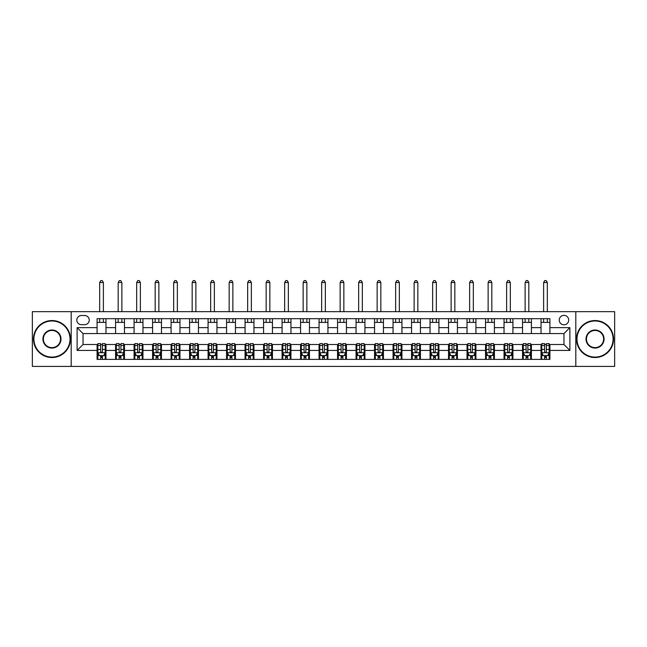 <?xml version="1.0" encoding="UTF-8"?>
<svg xmlns="http://www.w3.org/2000/svg" width="647" height="647" viewBox="0 0 647 647"><rect width="100%" height="100%" fill="white"/><g stroke="black" fill="none" stroke-linecap="round" stroke-linejoin="round"><path stroke-width="0.97" d="M563.966 315.364A4.739 4.739 0 0 0 559.234 320.095A4.739 4.739 0 0 0 563.966 324.834A4.739 4.739 0 0 0 568.705 320.095A4.739 4.739 0 0 0 563.966 315.364M575.806 366.412L614.65 366.412L614.65 311.66L575.806 311.66L575.806 366.412L71.194 366.412L71.194 311.66L32.35 311.66L32.35 366.412L71.194 366.412M81.409 324.681L84.66 324.681A4.586 4.586 0 0 0 89.246 320.095A4.586 4.586 0 0 0 84.66 315.51L81.409 315.51A4.586 4.586 0 0 0 76.815 320.095A4.586 4.586 0 0 0 81.409 324.681M575.806 311.66L71.194 311.66M97.09 350.431L77.114 350.431L77.114 327.641L97.09 327.641L97.09 333.561L83.034 333.561L83.034 344.511L97.09 344.511L97.09 359.384L549.91 359.384L549.91 344.511L563.966 344.511L563.966 333.561L549.91 333.561L549.91 327.641L569.886 327.641L569.886 350.431L549.91 350.431M549.91 327.641L549.91 318.688L97.09 318.688L97.09 327.641M541.029 318.688L541.029 333.561L549.91 333.561M541.029 333.561L97.09 333.561M97.09 344.511L97.834 344.511M100.641 344.511L102.42 344.511M105.226 344.511L105.971 344.511L105.971 359.384M116.331 344.511L105.971 344.511M119.137 344.511L120.916 344.511M123.731 344.511L124.467 344.511L124.467 359.384M134.827 344.511L124.467 344.511M137.641 344.511L139.412 344.511M142.227 344.511L142.963 344.511L142.963 359.384M153.323 344.511L142.963 344.511M156.137 344.511L157.908 344.511M160.723 344.511L161.459 344.511L161.459 359.384M171.819 344.511L161.459 344.511M174.633 344.511L176.405 344.511M179.219 344.511L179.963 344.511L179.963 359.384M190.315 344.511L179.963 344.511M193.13 344.511L194.909 344.511M197.715 344.511L198.459 344.511L198.459 359.384M208.819 344.511L198.459 344.511M211.626 344.511L213.405 344.511M216.211 344.511L216.955 344.511L216.955 359.384M227.315 344.511L216.955 344.511M230.122 344.511L231.901 344.511M234.715 344.511L235.451 344.511L235.451 359.384M245.811 344.511L235.451 344.511M248.626 344.511L250.397 344.511M253.212 344.511L253.947 344.511L253.947 359.384M264.308 344.511L253.947 344.511M267.122 344.511L268.893 344.511M271.708 344.511L272.444 344.511L272.444 359.384M282.804 344.511L272.444 344.511M285.618 344.511L287.389 344.511M290.204 344.511L290.948 344.511L290.948 359.384M301.3 344.511L290.948 344.511M304.114 344.511L305.894 344.511M308.7 344.511L309.444 344.511L309.444 359.384M319.804 344.511L309.444 344.511M322.61 344.511L324.39 344.511M327.196 344.511L327.94 344.511L327.94 359.384M338.3 344.511L327.94 344.511M341.106 344.511L342.886 344.511M345.7 344.511L346.436 344.511L346.436 359.384M356.796 344.511L346.436 344.511M359.611 344.511L361.382 344.511M364.196 344.511L364.932 344.511L364.932 359.384M375.292 344.511L364.932 344.511M378.107 344.511L379.878 344.511M382.692 344.511L383.428 344.511L383.428 359.384M393.788 344.511L383.428 344.511M396.603 344.511L398.374 344.511M401.189 344.511L401.933 344.511L401.933 359.384M412.285 344.511L401.933 344.511M415.099 344.511L416.878 344.511M419.685 344.511L420.429 344.511L420.429 359.384M430.789 344.511L420.429 344.511M433.595 344.511L435.374 344.511M438.181 344.511L438.925 344.511L438.925 359.384M449.285 344.511L438.925 344.511M452.091 344.511L453.87 344.511M456.685 344.511L457.421 344.511L457.421 359.384M467.781 344.511L457.421 344.511M470.595 344.511L472.367 344.511M475.181 344.511L475.917 344.511L475.917 359.384M486.277 344.511L475.917 344.511M489.092 344.511L490.863 344.511M493.677 344.511L494.413 344.511L494.413 359.384M504.773 344.511L494.413 344.511M507.588 344.511L509.359 344.511M512.173 344.511L512.917 344.511L512.917 359.384M523.269 344.511L512.917 344.511M526.084 344.511L527.863 344.511M530.669 344.511L531.413 344.511L531.413 359.384M541.774 344.511L531.413 344.511M544.58 344.511L546.359 344.511M549.166 344.511L549.91 344.511M105.971 318.688L105.971 333.561M97.09 322.392L105.971 322.392M97.09 355.688L97.834 355.688M100.641 355.688L102.42 355.688M105.226 355.688L105.971 355.688M115.587 344.511L115.587 359.384M115.587 318.688L115.587 333.561M124.467 318.688L124.467 333.561M115.587 322.392L124.467 322.392M115.587 355.688L116.331 355.688M119.137 355.688L120.916 355.688M123.731 355.688L124.467 355.688M134.083 344.511L134.083 359.384M134.083 355.688L134.827 355.688M137.641 355.688L139.412 355.688M142.227 355.688L142.963 355.688M134.083 318.688L134.083 333.561M142.963 318.688L142.963 333.561M134.083 322.392L142.963 322.392M152.587 344.511L152.587 359.384M152.587 355.688L153.323 355.688M156.137 355.688L157.908 355.688M160.723 355.688L161.459 355.688M152.587 318.688L152.587 333.561M161.459 318.688L161.459 333.561M152.587 322.392L161.459 322.392M171.083 344.511L171.083 359.384M171.083 355.688L171.819 355.688M174.633 355.688L176.405 355.688M179.219 355.688L179.963 355.688M171.083 318.688L171.083 333.561M179.963 318.688L179.963 333.561M171.083 322.392L179.963 322.392M189.579 344.511L189.579 359.384M189.579 355.688L190.315 355.688M193.13 355.688L194.909 355.688M197.715 355.688L198.459 355.688M189.579 318.688L189.579 333.561M198.459 318.688L198.459 333.561M189.579 322.392L198.459 322.392M208.075 344.511L208.075 359.384M208.075 355.688L208.819 355.688M211.626 355.688L213.405 355.688M216.211 355.688L216.955 355.688M208.075 318.688L208.075 333.561M216.955 318.688L216.955 333.561M208.075 322.392L216.955 322.392M226.571 344.511L226.571 359.384M226.571 355.688L227.315 355.688M230.122 355.688L231.901 355.688M234.715 355.688L235.451 355.688M226.571 318.688L226.571 333.561M235.451 318.688L235.451 333.561M226.571 322.392L235.451 322.392M245.067 344.511L245.067 359.384M245.067 355.688L245.811 355.688M248.626 355.688L250.397 355.688M253.212 355.688L253.947 355.688M245.067 318.688L245.067 333.561M253.947 318.688L253.947 333.561M245.067 322.392L253.947 322.392M263.572 344.511L263.572 359.384M263.572 355.688L264.308 355.688M267.122 355.688L268.893 355.688M271.708 355.688L272.444 355.688M263.572 318.688L263.572 333.561M272.444 318.688L272.444 333.561M263.572 322.392L272.444 322.392M282.068 344.511L282.068 359.384M282.068 355.688L282.804 355.688M285.618 355.688L287.389 355.688M290.204 355.688L290.948 355.688M282.068 318.688L282.068 333.561M290.948 318.688L290.948 333.561M282.068 322.392L290.948 322.392M300.564 344.511L300.564 359.384M300.564 355.688L301.3 355.688M304.114 355.688L305.894 355.688M308.7 355.688L309.444 355.688M300.564 318.688L300.564 333.561M309.444 318.688L309.444 333.561M300.564 322.392L309.444 322.392M319.06 344.511L319.06 359.384M319.06 355.688L319.804 355.688M322.61 355.688L324.39 355.688M327.196 355.688L327.94 355.688M319.06 318.688L319.06 333.561M327.94 318.688L327.94 333.561M319.06 322.392L327.94 322.392M337.556 344.511L337.556 359.384M337.556 355.688L338.3 355.688M341.106 355.688L342.886 355.688M345.7 355.688L346.436 355.688M337.556 318.688L337.556 333.561M346.436 318.688L346.436 333.561M337.556 322.392L346.436 322.392M356.052 344.511L356.052 359.384M356.052 355.688L356.796 355.688M359.611 355.688L361.382 355.688M364.196 355.688L364.932 355.688M356.052 318.688L356.052 333.561M364.932 318.688L364.932 333.561M356.052 322.392L364.932 322.392M374.556 344.511L374.556 359.384M374.556 355.688L375.292 355.688M378.107 355.688L379.878 355.688M382.692 355.688L383.428 355.688M374.556 318.688L374.556 333.561M383.428 318.688L383.428 333.561M374.556 322.392L383.428 322.392M393.053 344.511L393.053 359.384M393.053 355.688L393.788 355.688M396.603 355.688L398.374 355.688M401.189 355.688L401.933 355.688M393.053 318.688L393.053 333.561M401.933 318.688L401.933 333.561M393.053 322.392L401.933 322.392M411.549 344.511L411.549 359.384M411.549 355.688L412.285 355.688M415.099 355.688L416.878 355.688M419.685 355.688L420.429 355.688M411.549 318.688L411.549 333.561M420.429 318.688L420.429 333.561M411.549 322.392L420.429 322.392M430.045 344.511L430.045 359.384M430.045 355.688L430.789 355.688M433.595 355.688L435.374 355.688M438.181 355.688L438.925 355.688M430.045 318.688L430.045 333.561M438.925 318.688L438.925 333.561M430.045 322.392L438.925 322.392M448.541 344.511L448.541 359.384M448.541 355.688L449.285 355.688M452.091 355.688L453.87 355.688M456.685 355.688L457.421 355.688M448.541 318.688L448.541 333.561M457.421 318.688L457.421 333.561M448.541 322.392L457.421 322.392M467.037 344.511L467.037 359.384M467.037 355.688L467.781 355.688M470.595 355.688L472.367 355.688M475.181 355.688L475.917 355.688M467.037 318.688L467.037 333.561M475.917 318.688L475.917 333.561M467.037 322.392L475.917 322.392M485.541 344.511L485.541 359.384M485.541 355.688L486.277 355.688M489.092 355.688L490.863 355.688M493.677 355.688L494.413 355.688M485.541 318.688L485.541 333.561M494.413 318.688L494.413 333.561M485.541 322.392L494.413 322.392M504.037 344.511L504.037 359.384M504.037 355.688L504.773 355.688M507.588 355.688L509.359 355.688M512.173 355.688L512.917 355.688M504.037 318.688L504.037 333.561M512.917 318.688L512.917 333.561M504.037 322.392L512.917 322.392M522.533 344.511L522.533 359.384M522.533 355.688L523.269 355.688M526.084 355.688L527.863 355.688M530.669 355.688L531.413 355.688M522.533 318.688L522.533 333.561M531.413 318.688L531.413 333.561M522.533 322.392L531.413 322.392M541.029 344.511L541.029 359.384M541.029 355.688L541.774 355.688M544.58 355.688L546.359 355.688M549.166 355.688L549.91 355.688M541.029 322.392L549.91 322.392M83.034 333.561L77.114 327.641M83.034 344.511L77.114 350.431M569.886 327.641L563.966 333.561M569.886 350.431L563.966 344.511M100.641 357.459L102.42 357.459M97.834 345.482L100.641 345.482L100.641 343.622L97.834 343.622L97.834 352.655L99.314 355.615L103.746 355.615L105.226 352.655L105.226 343.622L102.42 343.622L102.42 345.482L105.226 345.482M105.226 352.655L105.226 359.384M97.834 352.655L97.834 359.384M102.42 355.615L102.42 359.384M100.641 359.384L100.641 355.615M100.641 345.482L100.641 351.539C101.231 352.68 101.822 352.68 102.42 351.539L102.42 345.482M103.383 322.392L103.383 318.688M103.383 311.66L103.383 282.513L99.678 282.513L99.678 311.66M99.678 322.392L99.678 318.688M99.678 282.513L100.795 280.588L102.266 280.588L103.383 282.513M119.137 357.459L120.916 357.459M116.331 345.482L119.137 345.482L119.137 343.622L116.331 343.622L116.331 352.655L117.811 355.615L122.251 355.615L123.731 352.655L123.731 343.622L120.916 343.622L120.916 345.482L123.731 345.482M123.731 352.655L123.731 359.384M116.331 352.655L116.331 359.384M120.916 355.615L120.916 359.384M119.137 359.384L119.137 355.615M119.137 345.482L119.137 351.539C119.727 352.68 120.326 352.68 120.916 351.539L120.916 345.482M121.879 322.392L121.879 318.688M121.879 311.66L121.879 282.513L118.175 282.513L118.175 311.66M118.175 322.392L118.175 318.688M118.175 282.513L119.291 280.588L120.771 280.588L121.879 282.513M137.641 357.459L139.412 357.459M134.827 345.482L137.641 345.482L137.641 343.622L134.827 343.622L134.827 352.655L136.307 355.615L140.747 355.615L142.227 352.655L142.227 343.622L139.412 343.622L139.412 345.482L142.227 345.482M142.227 352.655L142.227 359.384M134.827 352.655L134.827 359.384M139.412 355.615L139.412 359.384M137.641 359.384L137.641 355.615M137.641 345.482L137.641 351.539C138.232 352.68 138.822 352.68 139.412 351.539L139.412 345.482M140.375 322.392L140.375 318.688M140.375 311.66L140.375 282.513L136.679 282.513L136.679 311.66M136.679 322.392L136.679 318.688M136.679 282.513L137.787 280.588L139.267 280.588L140.375 282.513M156.137 357.459L157.908 357.459M153.323 345.482L156.137 345.482L156.137 343.622L153.323 343.622L153.323 352.655L154.803 355.615L159.243 355.615L160.723 352.655L160.723 343.622L157.908 343.622L157.908 345.482L160.723 345.482M160.723 352.655L160.723 359.384M153.323 352.655L153.323 359.384M157.908 355.615L157.908 359.384M156.137 359.384L156.137 355.615M156.137 345.482L156.137 351.539C156.728 352.68 157.318 352.68 157.908 351.539L157.908 345.482M158.871 322.392L158.871 318.688M158.871 311.66L158.871 282.513L155.175 282.513L155.175 311.66M155.175 322.392L155.175 318.688M155.175 282.513L156.283 280.588L157.763 280.588L158.871 282.513M174.633 357.459L176.405 357.459M171.819 345.482L174.633 345.482L174.633 343.622L171.819 343.622L171.819 352.655L173.299 355.615L177.739 355.615L179.219 352.655L179.219 343.622L176.405 343.622L176.405 345.482L179.219 345.482M179.219 352.655L179.219 359.384M171.819 352.655L171.819 359.384M176.405 355.615L176.405 359.384M174.633 359.384L174.633 355.615M174.633 345.482L174.633 351.539C175.224 352.68 175.814 352.68 176.405 351.539L176.405 345.482M177.367 322.392L177.367 318.688M177.367 311.66L177.367 282.513L173.671 282.513L173.671 311.66M173.671 322.392L173.671 318.688M173.671 282.513L174.779 280.588L176.259 280.588L177.367 282.513M51.954 320.985A18.051 18.051 0 0 0 33.903 339.036A18.051 18.051 0 0 0 51.954 357.087A18.051 18.051 0 0 0 70.013 339.036A18.051 18.051 0 0 0 51.954 320.985M51.954 357.532A18.496 18.496 0 0 1 33.458 339.036A18.496 18.496 0 0 1 51.954 320.54A18.496 18.496 0 0 1 70.458 339.036A18.496 18.496 0 0 1 51.954 357.532M51.954 330.01A9.026 9.026 0 0 1 60.988 339.036A9.026 9.026 0 0 1 51.954 348.062A9.026 9.026 0 0 1 42.928 339.036A9.026 9.026 0 0 1 51.954 330.01M51.954 347.617A8.581 8.581 0 0 0 60.543 339.036A8.581 8.581 0 0 0 51.954 330.455A8.581 8.581 0 0 0 43.373 339.036A8.581 8.581 0 0 0 51.954 347.617M595.046 320.985A18.051 18.051 0 0 0 576.987 339.036A18.051 18.051 0 0 0 595.046 357.087A18.051 18.051 0 0 0 613.097 339.036A18.051 18.051 0 0 0 595.046 320.985M595.046 357.532A18.496 18.496 0 0 1 576.542 339.036A18.496 18.496 0 0 1 595.046 320.54A18.496 18.496 0 0 1 613.542 339.036A18.496 18.496 0 0 1 595.046 357.532M595.046 330.01A9.026 9.026 0 0 1 604.072 339.036A9.026 9.026 0 0 1 595.046 348.062A9.026 9.026 0 0 1 586.012 339.036A9.026 9.026 0 0 1 595.046 330.01M595.046 347.617A8.581 8.581 0 0 0 603.627 339.036A8.581 8.581 0 0 0 595.046 330.455A8.581 8.581 0 0 0 586.457 339.036A8.581 8.581 0 0 0 595.046 347.617M193.13 357.459L194.909 357.459M190.315 345.482L193.13 345.482L193.13 343.622L190.315 343.622L190.315 352.655L191.795 355.615L196.235 355.615L197.715 352.655L197.715 343.622L194.909 343.622L194.909 345.482L197.715 345.482M197.715 352.655L197.715 359.384M190.315 352.655L190.315 359.384M194.909 355.615L194.909 359.384M193.13 359.384L193.13 355.615M193.13 345.482L193.13 351.539C193.72 352.68 194.31 352.68 194.909 351.539L194.909 345.482M195.871 322.392L195.871 318.688M195.871 311.66L195.871 282.513L192.167 282.513L192.167 311.66M192.167 322.392L192.167 318.688M192.167 282.513L193.275 280.588L194.755 280.588L195.871 282.513M211.626 357.459L213.405 357.459M208.819 345.482L211.626 345.482L211.626 343.622L208.819 343.622L208.819 352.655L210.299 355.615L214.731 355.615L216.211 352.655L216.211 343.622L213.405 343.622L213.405 345.482L216.211 345.482M216.211 352.655L216.211 359.384M208.819 352.655L208.819 359.384M213.405 355.615L213.405 359.384M211.626 359.384L211.626 355.615M211.626 345.482L211.626 351.539C212.216 352.68 212.806 352.68 213.405 351.539L213.405 345.482M214.367 322.392L214.367 318.688M214.367 311.66L214.367 282.513L210.663 282.513L210.663 311.66M210.663 322.392L210.663 318.688M210.663 282.513L211.779 280.588L213.251 280.588L214.367 282.513M230.122 357.459L231.901 357.459M227.315 345.482L230.122 345.482L230.122 343.622L227.315 343.622L227.315 352.655L228.795 355.615L233.235 355.615L234.715 352.655L234.715 343.622L231.901 343.622L231.901 345.482L234.715 345.482M234.715 352.655L234.715 359.384M227.315 352.655L227.315 359.384M231.901 355.615L231.901 359.384M230.122 359.384L230.122 355.615M230.122 345.482L230.122 351.539C230.712 352.68 231.311 352.68 231.901 351.539L231.901 345.482M232.863 322.392L232.863 318.688M232.863 311.66L232.863 282.513L229.159 282.513L229.159 311.66M229.159 322.392L229.159 318.688M229.159 282.513L230.275 280.588L231.755 280.588L232.863 282.513M248.626 357.459L250.397 357.459M245.811 345.482L248.626 345.482L248.626 343.622L245.811 343.622L245.811 352.655L247.291 355.615L251.732 355.615L253.212 352.655L253.212 343.622L250.397 343.622L250.397 345.482L253.212 345.482M253.212 352.655L253.212 359.384M245.811 352.655L245.811 359.384M250.397 355.615L250.397 359.384M248.626 359.384L248.626 355.615M248.626 345.482L248.626 351.539C249.216 352.68 249.807 352.68 250.397 351.539L250.397 345.482M251.359 322.392L251.359 318.688M251.359 311.66L251.359 282.513L247.664 282.513L247.664 311.66M247.664 322.392L247.664 318.688M247.664 282.513L248.772 280.588L250.252 280.588L251.359 282.513M267.122 357.459L268.893 357.459M264.308 345.482L267.122 345.482L267.122 343.622L264.308 343.622L264.308 352.655L265.788 355.615L270.228 355.615L271.708 352.655L271.708 343.622L268.893 343.622L268.893 345.482L271.708 345.482M271.708 352.655L271.708 359.384M264.308 352.655L264.308 359.384M268.893 355.615L268.893 359.384M267.122 359.384L267.122 355.615M267.122 345.482L267.122 351.539C267.712 352.68 268.303 352.68 268.893 351.539L268.893 345.482M269.856 322.392L269.856 318.688M269.856 311.66L269.856 282.513L266.16 282.513L266.16 311.66M266.16 322.392L266.16 318.688M266.16 282.513L267.268 280.588L268.748 280.588L269.856 282.513M285.618 357.459L287.389 357.459M282.804 345.482L285.618 345.482L285.618 343.622L282.804 343.622L282.804 352.655L284.284 355.615L288.724 355.615L290.204 352.655L290.204 343.622L287.389 343.622L287.389 345.482L290.204 345.482M290.204 352.655L290.204 359.384M282.804 352.655L282.804 359.384M287.389 355.615L287.389 359.384M285.618 359.384L285.618 355.615M285.618 345.482L285.618 351.539C286.209 352.68 286.799 352.68 287.389 351.539L287.389 345.482M288.352 322.392L288.352 318.688M288.352 311.66L288.352 282.513L284.656 282.513L284.656 311.66M284.656 322.392L284.656 318.688M284.656 282.513L285.764 280.588L287.244 280.588L288.352 282.513M304.114 357.459L305.894 357.459M301.3 345.482L304.114 345.482L304.114 343.622L301.3 343.622L301.3 352.655L302.78 355.615L307.22 355.615L308.7 352.655L308.7 343.622L305.894 343.622L305.894 345.482L308.7 345.482M308.7 352.655L308.7 359.384M301.3 352.655L301.3 359.384M305.894 355.615L305.894 359.384M304.114 359.384L304.114 355.615M304.114 345.482L304.114 351.539C304.705 352.68 305.295 352.68 305.894 351.539L305.894 345.482M306.856 322.392L306.856 318.688M306.856 311.66L306.856 282.513L303.152 282.513L303.152 311.66M303.152 322.392L303.152 318.688M303.152 282.513L304.26 280.588L305.74 280.588L306.856 282.513M322.61 357.459L324.39 357.459M319.804 345.482L322.61 345.482L322.61 343.622L319.804 343.622L319.804 352.655L321.284 355.615L325.716 355.615L327.196 352.655L327.196 343.622L324.39 343.622L324.39 345.482L327.196 345.482M327.196 352.655L327.196 359.384M319.804 352.655L319.804 359.384M324.39 355.615L324.39 359.384M322.61 359.384L322.61 355.615M322.61 345.482L322.61 351.539C323.201 352.68 323.791 352.68 324.39 351.539L324.39 345.482M325.352 322.392L325.352 318.688M325.352 311.66L325.352 282.513L321.648 282.513L321.648 311.66M321.648 322.392L321.648 318.688M321.648 282.513L322.764 280.588L324.236 280.588L325.352 282.513M341.106 357.459L342.886 357.459M338.3 345.482L341.106 345.482L341.106 343.622L338.3 343.622L338.3 352.655L339.78 355.615L344.22 355.615L345.7 352.655L345.7 343.622L342.886 343.622L342.886 345.482L345.7 345.482M345.7 352.655L345.7 359.384M338.3 352.655L338.3 359.384M342.886 355.615L342.886 359.384M341.106 359.384L341.106 355.615M341.106 345.482L341.106 351.539C341.697 352.68 342.295 352.68 342.886 351.539L342.886 345.482M343.848 322.392L343.848 318.688M343.848 311.66L343.848 282.513L340.144 282.513L340.144 311.66M340.144 322.392L340.144 318.688M340.144 282.513L341.26 280.588L342.74 280.588L343.848 282.513M359.611 357.459L361.382 357.459M356.796 345.482L359.611 345.482L359.611 343.622L356.796 343.622L356.796 352.655L358.276 355.615L362.716 355.615L364.196 352.655L364.196 343.622L361.382 343.622L361.382 345.482L364.196 345.482M364.196 352.655L364.196 359.384M356.796 352.655L356.796 359.384M361.382 355.615L361.382 359.384M359.611 359.384L359.611 355.615M359.611 345.482L359.611 351.539C360.201 352.68 360.791 352.68 361.382 351.539L361.382 345.482M362.344 322.392L362.344 318.688M362.344 311.66L362.344 282.513L358.648 282.513L358.648 311.66M358.648 322.392L358.648 318.688M358.648 282.513L359.756 280.588L361.236 280.588L362.344 282.513M378.107 357.459L379.878 357.459M375.292 345.482L378.107 345.482L378.107 343.622L375.292 343.622L375.292 352.655L376.772 355.615L381.212 355.615L382.692 352.655L382.692 343.622L379.878 343.622L379.878 345.482L382.692 345.482M382.692 352.655L382.692 359.384M375.292 352.655L375.292 359.384M379.878 355.615L379.878 359.384M378.107 359.384L378.107 355.615M378.107 345.482L378.107 351.539C378.697 352.68 379.288 352.68 379.878 351.539L379.878 345.482M380.84 322.392L380.84 318.688M380.84 311.66L380.84 282.513L377.144 282.513L377.144 311.66M377.144 322.392L377.144 318.688M377.144 282.513L378.252 280.588L379.732 280.588L380.84 282.513M396.603 357.459L398.374 357.459M393.788 345.482L396.603 345.482L396.603 343.622L393.788 343.622L393.788 352.655L395.268 355.615L399.709 355.615L401.189 352.655L401.189 343.622L398.374 343.622L398.374 345.482L401.189 345.482M401.189 352.655L401.189 359.384M393.788 352.655L393.788 359.384M398.374 355.615L398.374 359.384M396.603 359.384L396.603 355.615M396.603 345.482L396.603 351.539C397.193 352.68 397.784 352.68 398.374 351.539L398.374 345.482M399.336 322.392L399.336 318.688M399.336 311.66L399.336 282.513L395.64 282.513L395.64 311.66M395.64 322.392L395.64 318.688M395.64 282.513L396.748 280.588L398.228 280.588L399.336 282.513M415.099 357.459L416.878 357.459M412.285 345.482L415.099 345.482L415.099 343.622L412.285 343.622L412.285 352.655L413.765 355.615L418.205 355.615L419.685 352.655L419.685 343.622L416.878 343.622L416.878 345.482L419.685 345.482M419.685 352.655L419.685 359.384M412.285 352.655L412.285 359.384M416.878 355.615L416.878 359.384M415.099 359.384L415.099 355.615M415.099 345.482L415.099 351.539C415.689 352.68 416.28 352.68 416.878 351.539L416.878 345.482M417.841 322.392L417.841 318.688M417.841 311.66L417.841 282.513L414.137 282.513L414.137 311.66M414.137 322.392L414.137 318.688M414.137 282.513L415.245 280.588L416.725 280.588L417.841 282.513M433.595 357.459L435.374 357.459M430.789 345.482L433.595 345.482L433.595 343.622L430.789 343.622L430.789 352.655L432.269 355.615L436.701 355.615L438.181 352.655L438.181 343.622L435.374 343.622L435.374 345.482L438.181 345.482M438.181 352.655L438.181 359.384M430.789 352.655L430.789 359.384M435.374 355.615L435.374 359.384M433.595 359.384L433.595 355.615M433.595 345.482L433.595 351.539C434.186 352.68 434.776 352.68 435.374 351.539L435.374 345.482M436.337 322.392L436.337 318.688M436.337 311.66L436.337 282.513L432.633 282.513L432.633 311.66M432.633 322.392L432.633 318.688M432.633 282.513L433.749 280.588L435.221 280.588L436.337 282.513M452.091 357.459L453.87 357.459M449.285 345.482L452.091 345.482L452.091 343.622L449.285 343.622L449.285 352.655L450.765 355.615L455.205 355.615L456.685 352.655L456.685 343.622L453.87 343.622L453.87 345.482L456.685 345.482M456.685 352.655L456.685 359.384M449.285 352.655L449.285 359.384M453.87 355.615L453.87 359.384M452.091 359.384L452.091 355.615M452.091 345.482L452.091 351.539C452.682 352.68 453.28 352.68 453.87 351.539L453.87 345.482M454.833 322.392L454.833 318.688M454.833 311.66L454.833 282.513L451.129 282.513L451.129 311.66M451.129 322.392L451.129 318.688M451.129 282.513L452.245 280.588L453.725 280.588L454.833 282.513M470.595 357.459L472.367 357.459M467.781 345.482L470.595 345.482L470.595 343.622L467.781 343.622L467.781 352.655L469.261 355.615L473.701 355.615L475.181 352.655L475.181 343.622L472.367 343.622L472.367 345.482L475.181 345.482M475.181 352.655L475.181 359.384M467.781 352.655L467.781 359.384M472.367 355.615L472.367 359.384M470.595 359.384L470.595 355.615M470.595 345.482L470.595 351.539C471.186 352.68 471.776 352.68 472.367 351.539L472.367 345.482M473.329 322.392L473.329 318.688M473.329 311.66L473.329 282.513L469.633 282.513L469.633 311.66M469.633 322.392L469.633 318.688M469.633 282.513L470.741 280.588L472.221 280.588L473.329 282.513M489.092 357.459L490.863 357.459M486.277 345.482L489.092 345.482L489.092 343.622L486.277 343.622L486.277 352.655L487.757 355.615L492.197 355.615L493.677 352.655L493.677 343.622L490.863 343.622L490.863 345.482L493.677 345.482M493.677 352.655L493.677 359.384M486.277 352.655L486.277 359.384M490.863 355.615L490.863 359.384M489.092 359.384L489.092 355.615M489.092 345.482L489.092 351.539C489.682 352.68 490.272 352.68 490.863 351.539L490.863 345.482M491.825 322.392L491.825 318.688M491.825 311.66L491.825 282.513L488.129 282.513L488.129 311.66M488.129 322.392L488.129 318.688M488.129 282.513L489.237 280.588L490.717 280.588L491.825 282.513M507.588 357.459L509.359 357.459M504.773 345.482L507.588 345.482L507.588 343.622L504.773 343.622L504.773 352.655L506.253 355.615L510.693 355.615L512.173 352.655L512.173 343.622L509.359 343.622L509.359 345.482L512.173 345.482M512.173 352.655L512.173 359.384M504.773 352.655L504.773 359.384M509.359 355.615L509.359 359.384M507.588 359.384L507.588 355.615M507.588 345.482L507.588 351.539C508.178 352.68 508.768 352.68 509.359 351.539L509.359 345.482M510.321 322.392L510.321 318.688M510.321 311.66L510.321 282.513L506.625 282.513L506.625 311.66M506.625 322.392L506.625 318.688M506.625 282.513L507.733 280.588L509.213 280.588L510.321 282.513M526.084 357.459L527.863 357.459M523.269 345.482L526.084 345.482L526.084 343.622L523.269 343.622L523.269 352.655L524.749 355.615L529.189 355.615L530.669 352.655L530.669 343.622L527.863 343.622L527.863 345.482L530.669 345.482M530.669 352.655L530.669 359.384M523.269 352.655L523.269 359.384M527.863 355.615L527.863 359.384M526.084 359.384L526.084 355.615M526.084 345.482L526.084 351.539C526.674 352.68 527.265 352.68 527.863 351.539L527.863 345.482M528.825 322.392L528.825 318.688M528.825 311.66L528.825 282.513L525.121 282.513L525.121 311.66M525.121 322.392L525.121 318.688M525.121 282.513L526.229 280.588L527.709 280.588L528.825 282.513M544.58 357.459L546.359 357.459M541.774 345.482L544.58 345.482L544.58 343.622L541.774 343.622L541.774 352.655L543.254 355.615L547.686 355.615L549.166 352.655L549.166 343.622L546.359 343.622L546.359 345.482L549.166 345.482M549.166 352.655L549.166 359.384M541.774 352.655L541.774 359.384M546.359 355.615L546.359 359.384M544.58 359.384L544.58 355.615M544.58 345.482L544.58 351.539C545.17 352.68 545.761 352.68 546.359 351.539L546.359 345.482M547.322 322.392L547.322 318.688M547.322 311.66L547.322 282.513L543.617 282.513L543.617 311.66M543.617 322.392L543.617 318.688M543.617 282.513L544.734 280.588L546.205 280.588L547.322 282.513M115.587 350.431L105.971 350.431M115.587 327.641L105.971 327.641M134.083 327.641L124.467 327.641M134.083 350.431L124.467 350.431M152.587 327.641L142.963 327.641M152.587 350.431L142.963 350.431M171.083 327.641L161.459 327.641M171.083 350.431L161.459 350.431M189.579 327.641L179.963 327.641M189.579 350.431L179.963 350.431M208.075 327.641L198.459 327.641M208.075 350.431L198.459 350.431M226.571 327.641L216.955 327.641M226.571 350.431L216.955 350.431M245.067 327.641L235.451 327.641M245.067 350.431L235.451 350.431M263.572 327.641L253.947 327.641M263.572 350.431L253.947 350.431M282.068 327.641L272.444 327.641M282.068 350.431L272.444 350.431M300.564 327.641L290.948 327.641M300.564 350.431L290.948 350.431M319.06 327.641L309.444 327.641M319.06 350.431L309.444 350.431M337.556 327.641L327.94 327.641M337.556 350.431L327.94 350.431M356.052 327.641L346.436 327.641M356.052 350.431L346.436 350.431M374.556 327.641L364.932 327.641M374.556 350.431L364.932 350.431M393.053 327.641L383.428 327.641M393.053 350.431L383.428 350.431M411.549 327.641L401.933 327.641M411.549 350.431L401.933 350.431M430.045 327.641L420.429 327.641M430.045 350.431L420.429 350.431M448.541 327.641L438.925 327.641M448.541 350.431L438.925 350.431M467.037 327.641L457.421 327.641M467.037 350.431L457.421 350.431M485.541 327.641L475.917 327.641M485.541 350.431L475.917 350.431M504.037 327.641L494.413 327.641M504.037 350.431L494.413 350.431M522.533 327.641L512.917 327.641M522.533 350.431L512.917 350.431M541.029 327.641L531.413 327.641M541.029 350.431L531.413 350.431M97.867 352.728L105.194 352.728M105.226 355.438L103.835 355.438M99.226 355.438L97.834 355.438M102.42 349.445L105.226 349.445M97.834 349.445L100.641 349.445M100.641 356.521L102.42 356.521M116.363 352.728L123.69 352.728M123.731 355.438L122.34 355.438M117.722 355.438L116.331 355.438M120.916 349.445L123.731 349.445M116.331 349.445L119.137 349.445M119.137 356.521L120.916 356.521M134.859 352.728L142.186 352.728M142.227 355.438L140.836 355.438M136.218 355.438L134.827 355.438M139.412 349.445L142.227 349.445M134.827 349.445L137.641 349.445M137.641 356.521L139.412 356.521M153.363 352.728L160.682 352.728M160.723 355.438L159.332 355.438M154.714 355.438L153.323 355.438M157.908 349.445L160.723 349.445M153.323 349.445L156.137 349.445M156.137 356.521L157.908 356.521M171.859 352.728L179.187 352.728M179.219 355.438L177.828 355.438M173.21 355.438L171.819 355.438M176.405 349.445L179.219 349.445M171.819 349.445L174.633 349.445M174.633 356.521L176.405 356.521M190.355 352.728L197.683 352.728M197.715 355.438L196.324 355.438M191.706 355.438L190.315 355.438M194.909 349.445L197.715 349.445M190.315 349.445L193.13 349.445M193.13 356.521L194.909 356.521M208.852 352.728L216.179 352.728M216.211 355.438L214.82 355.438M210.21 355.438L208.819 355.438M213.405 349.445L216.211 349.445M208.819 349.445L211.626 349.445M211.626 356.521L213.405 356.521M227.348 352.728L234.675 352.728M234.715 355.438L233.324 355.438M228.706 355.438L227.315 355.438M231.901 349.445L234.715 349.445M227.315 349.445L230.122 349.445M230.122 356.521L231.901 356.521M245.844 352.728L253.171 352.728M253.212 355.438L251.82 355.438M247.203 355.438L245.811 355.438M250.397 349.445L253.212 349.445M245.811 349.445L248.626 349.445M248.626 356.521L250.397 356.521M264.348 352.728L271.667 352.728M271.708 355.438L270.317 355.438M265.699 355.438L264.308 355.438M268.893 349.445L271.708 349.445M264.308 349.445L267.122 349.445M267.122 356.521L268.893 356.521M282.844 352.728L290.171 352.728M290.204 355.438L288.813 355.438M284.195 355.438L282.804 355.438M287.389 349.445L290.204 349.445M282.804 349.445L285.618 349.445M285.618 356.521L287.389 356.521M301.34 352.728L308.668 352.728M308.7 355.438L307.309 355.438M302.691 355.438L301.3 355.438M305.894 349.445L308.7 349.445M301.3 349.445L304.114 349.445M304.114 356.521L305.894 356.521M319.836 352.728L327.164 352.728M327.196 355.438L325.805 355.438M321.195 355.438L319.804 355.438M324.39 349.445L327.196 349.445M319.804 349.445L322.61 349.445M322.61 356.521L324.39 356.521M338.332 352.728L345.66 352.728M345.7 355.438L344.309 355.438M339.691 355.438L338.3 355.438M342.886 349.445L345.7 349.445M338.3 349.445L341.106 349.445M341.106 356.521L342.886 356.521M356.829 352.728L364.156 352.728M364.196 355.438L362.805 355.438M358.187 355.438L356.796 355.438M361.382 349.445L364.196 349.445M356.796 349.445L359.611 349.445M359.611 356.521L361.382 356.521M375.333 352.728L382.652 352.728M382.692 355.438L381.301 355.438M376.683 355.438L375.292 355.438M379.878 349.445L382.692 349.445M375.292 349.445L378.107 349.445M378.107 356.521L379.878 356.521M393.829 352.728L401.156 352.728M401.189 355.438L399.797 355.438M395.18 355.438L393.788 355.438M398.374 349.445L401.189 349.445M393.788 349.445L396.603 349.445M396.603 356.521L398.374 356.521M412.325 352.728L419.652 352.728M419.685 355.438L418.294 355.438M413.676 355.438L412.285 355.438M416.878 349.445L419.685 349.445M412.285 349.445L415.099 349.445M415.099 356.521L416.878 356.521M430.821 352.728L438.148 352.728M438.181 355.438L436.79 355.438M432.18 355.438L430.789 355.438M435.374 349.445L438.181 349.445M430.789 349.445L433.595 349.445M433.595 356.521L435.374 356.521M449.317 352.728L456.645 352.728M456.685 355.438L455.294 355.438M450.676 355.438L449.285 355.438M453.87 349.445L456.685 349.445M449.285 349.445L452.091 349.445M452.091 356.521L453.87 356.521M467.813 352.728L475.141 352.728M475.181 355.438L473.79 355.438M469.172 355.438L467.781 355.438M472.367 349.445L475.181 349.445M467.781 349.445L470.595 349.445M470.595 356.521L472.367 356.521M486.318 352.728L493.637 352.728M493.677 355.438L492.286 355.438M487.668 355.438L486.277 355.438M490.863 349.445L493.677 349.445M486.277 349.445L489.092 349.445M489.092 356.521L490.863 356.521M504.814 352.728L512.141 352.728M512.173 355.438L510.782 355.438M506.164 355.438L504.773 355.438M509.359 349.445L512.173 349.445M504.773 349.445L507.588 349.445M507.588 356.521L509.359 356.521M523.31 352.728L530.637 352.728M530.669 355.438L529.278 355.438M524.66 355.438L523.269 355.438M527.863 349.445L530.669 349.445M523.269 349.445L526.084 349.445M526.084 356.521L527.863 356.521M541.806 352.728L549.133 352.728M549.166 355.438L547.774 355.438M543.165 355.438L541.774 355.438M546.359 349.445L549.166 349.445M541.774 349.445L544.58 349.445M544.58 356.521L546.359 356.521"/></g></svg>
